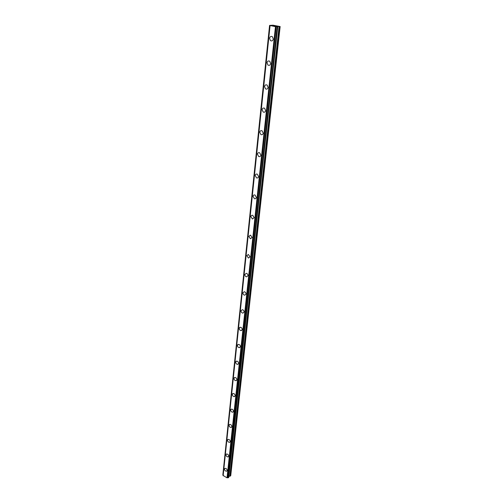 <?xml version="1.0" encoding="UTF-8"?>
<svg xmlns="http://www.w3.org/2000/svg" width="503" height="503" viewBox="0 0 503 503"><rect width="100%" height="100%" fill="white"/><g stroke="black" fill="none" stroke-linecap="round" stroke-linejoin="round"><path stroke-width="0.75" d="M226.903 471.041L226.633 471.198C225.394 471.185 224.671 470.468 224.47 469.048L224.74 468.475M224.47 469.054L225.011 468.324C226.256 468.343 226.972 469.06 227.167 470.475L226.633 471.198C225.388 471.185 224.671 470.468 224.47 469.054M228.412 456.762L228.117 456.925C226.872 456.894 226.155 456.171 225.966 454.756L226.256 454.159M225.966 454.762L226.557 453.995C227.802 454.033 228.513 454.756 228.702 456.164L228.117 456.925C226.872 456.894 226.155 456.177 225.966 454.762M229.959 442.175L229.632 442.344C228.381 442.294 227.67 441.565 227.501 440.156L227.809 439.521M227.494 440.156L228.136 439.358C229.381 439.415 230.091 440.144 230.261 441.546L229.632 442.344C228.381 442.294 227.67 441.565 227.494 440.156M231.531 427.267L231.179 427.437C229.928 427.368 229.217 426.632 229.06 425.23L229.393 424.563M229.06 425.23L229.752 424.394C231.003 424.469 231.707 425.211 231.858 426.607L231.173 427.437C229.921 427.368 229.217 426.632 229.06 425.23M233.141 412.026L232.751 412.202C231.499 412.108 230.802 411.366 230.657 409.976L231.015 409.272M230.657 409.976L231.411 409.102C232.656 409.203 233.354 409.945 233.493 411.335L232.744 412.202C231.499 412.108 230.802 411.366 230.657 409.976M234.788 396.446L234.354 396.622C233.109 396.502 232.424 395.754 232.292 394.377L232.675 393.642M232.292 394.377L233.109 393.459C234.354 393.585 235.039 394.339 235.159 395.716L234.354 396.628C233.109 396.509 232.417 395.754 232.292 394.377M236.467 380.507L235.989 380.689C234.75 380.545 234.077 379.784 233.964 378.419L234.373 377.646M233.964 378.419L234.851 377.464C236.089 377.621 236.762 378.375 236.869 379.74L235.989 380.689C234.75 380.545 234.077 379.79 233.964 378.419M238.183 364.203L237.661 364.392C236.435 364.21 235.769 363.449 235.674 362.097L236.114 361.28M235.674 362.097L236.643 361.097C237.862 361.286 238.523 362.047 238.617 363.399L237.655 364.392C236.429 364.216 235.769 363.449 235.674 362.097M239.937 347.529L239.365 347.705C238.152 347.498 237.504 346.73 237.422 345.398L237.894 344.536M237.422 345.398L238.479 344.354C239.686 344.574 240.327 345.341 240.403 346.674L239.359 347.705C238.152 347.498 237.504 346.73 237.422 345.398M241.729 330.452L241.1 330.628C239.912 330.389 239.283 329.616 239.214 328.302L239.724 327.39M239.214 328.302L240.359 327.22C241.547 327.466 242.169 328.245 242.232 329.553L241.1 330.628C239.906 330.389 239.277 329.616 239.214 328.302M244.106 312.023L242.874 313.143C241.704 312.872 241.094 312.093 241.044 310.797L242.289 309.678C243.452 309.955 244.062 310.735 244.106 312.023L242.88 313.143C241.71 312.872 241.1 312.086 241.05 310.797L242.289 309.672M246.024 294.073L244.691 295.23C243.546 294.928 242.962 294.142 242.924 292.872L244.276 291.709C245.407 292.023 245.992 292.809 246.024 294.073L244.691 295.23C243.553 294.928 242.962 294.142 242.924 292.872L244.269 291.709M247.992 275.675L246.545 276.876C245.433 276.543 244.867 275.751 244.848 274.512L246.307 273.305C247.413 273.651 247.973 274.443 247.992 275.675L246.552 276.876C245.439 276.543 244.873 275.751 244.848 274.506L246.307 273.305M250.01 256.832L248.444 258.07L246.816 255.694L248.394 254.455L250.01 256.832L248.451 258.064L246.822 255.694L248.394 254.455M252.072 237.51L250.393 238.78L248.84 236.404L250.538 235.127L252.072 237.51L250.393 238.78L248.84 236.404L250.538 235.127M254.191 217.698L252.38 219.006L250.909 216.63C251.123 215.548 251.733 215.114 252.732 215.315L254.191 217.698L252.387 219.006L250.915 216.623C251.123 215.548 251.733 215.114 252.732 215.315M256.36 197.377C256.128 198.522 255.48 198.968 254.43 198.716L253.034 196.34C253.273 195.189 253.927 194.743 254.99 195.001L256.36 197.377C256.128 198.522 255.48 198.968 254.43 198.716L253.04 196.34C253.273 195.189 253.921 194.743 254.983 195.001M258.592 176.522C258.328 177.754 257.637 178.207 256.524 177.899L255.216 175.528C255.48 174.29 256.178 173.837 257.297 174.157L258.592 176.522C258.328 177.748 257.643 178.207 256.53 177.899L255.216 175.528C255.48 174.296 256.172 173.837 257.297 174.157M260.881 155.119C260.585 156.433 259.85 156.905 258.68 156.527L257.454 154.169C257.75 152.843 258.485 152.378 259.667 152.767L260.881 155.119C260.585 156.433 259.856 156.898 258.687 156.527L257.454 154.169C257.75 152.843 258.485 152.378 259.667 152.767M263.226 133.144C262.899 134.546 262.126 135.024 260.9 134.578L259.749 132.239C260.076 130.824 260.862 130.346 262.094 130.805L263.226 133.144C262.906 134.546 262.126 135.024 260.9 134.578L259.749 132.239C260.076 130.824 260.856 130.346 262.094 130.805M262.113 109.711C262.472 108.208 263.295 107.717 264.591 108.252L265.641 110.572C265.282 112.068 264.465 112.559 263.182 112.037L262.113 109.711M265.641 110.572C265.282 112.068 264.459 112.559 263.182 112.037L262.107 109.711C262.472 108.208 263.295 107.717 264.584 108.252M268.124 87.377C267.728 88.974 266.86 89.471 265.527 88.874L264.534 86.566C264.93 84.963 265.798 84.466 267.143 85.076L268.118 87.384C267.722 88.974 266.86 89.471 265.527 88.874L264.534 86.566C264.93 84.963 265.798 84.466 267.143 85.076M270.671 63.541C270.237 65.233 269.331 65.742 267.948 65.069L267.024 62.781C267.458 61.077 268.369 60.567 269.765 61.259L270.671 63.541C270.237 65.233 269.331 65.742 267.948 65.069L267.03 62.781C267.458 61.077 268.369 60.567 269.759 61.259M273.286 39.027C272.815 40.825 271.865 41.347 270.438 40.586L269.589 38.322C270.061 36.518 271.016 35.996 272.45 36.769L273.286 39.027C272.821 40.825 271.872 41.347 270.444 40.586L269.589 38.322C270.061 36.518 271.01 35.996 272.45 36.769M275.135 26.175L274.519 26.062L275.135 26.175M275.43 26.143L275.103 26.087M275.141 26.081L275.481 26.143L275.141 26.081M275.77 26.112L275.166 26.005M275.889 26.125L274.481 26.068M274.173 25.961L273.431 25.86M273.953 25.854L274.581 25.898L273.953 25.86M274.581 25.898L273.94 25.785M274.776 25.923L273.519 25.873M277.775 26.502L275.462 26.659L269.577 25.408L273.035 25.2L280.152 26.546L277.775 26.502L228.89 476.347L230.739 475.681L280.152 26.546M223.03 475.41L227.016 477.831L228.689 477.466M269.608 25.427L223.062 475.058M270.067 25.684L223.137 475.769M275.462 26.659L227.016 477.831M269.658 25.439L222.904 474.901M223.024 475.436L269.878 25.59L223.024 475.461M269.992 25.666L223.087 475.706M275.594 26.672L227.117 477.85M276.072 26.709L227.475 477.825M276.178 26.716L227.557 477.8M277.147 26.791L228.293 477.762M277.404 26.81L228.488 477.743M277.637 26.785L228.676 477.567M279.046 26.596L229.852 476.284M279.536 26.602L230.236 476.14M269.577 25.408L222.848 474.813M277.669 26.778L228.708 477.517"/></g></svg>
